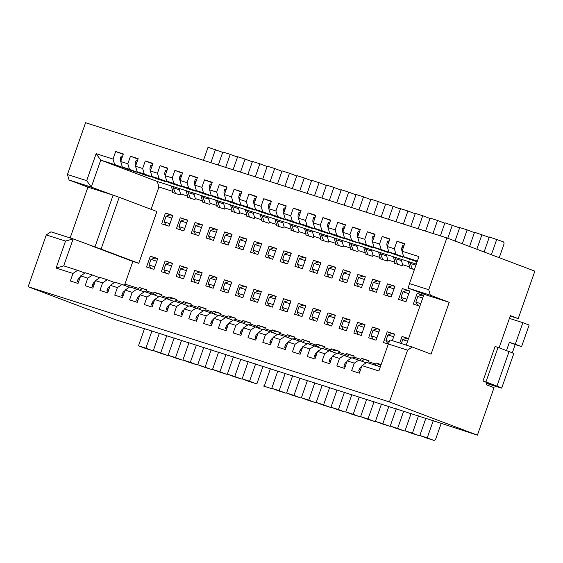 <?xml version="1.0" encoding="UTF-8"?>
<svg xmlns="http://www.w3.org/2000/svg" width="563" height="563" viewBox="0 0 563 563"><rect width="100%" height="100%" fill="white"/><g stroke="black" fill="none" stroke-linecap="round" stroke-linejoin="round"><path stroke-width="0.84" d="M186.022 190.639L178.914 188.373L180.547 193.876L187.655 196.142L186.022 190.639L186.452 190.801A4.574 3.357 -72.3 0 1 188.112 192.56L190.336 198.197M146.859 290.072L139.216 287.454L138.836 288.53L137.492 289.438M139.511 290.198L142.355 288.636M154.825 266.855L149.019 265.004L150.983 259.388L155.036 257.988L150.321 256.207L146.542 266.996L153.945 269.36L157.724 258.572L150.321 256.207M151.053 268.438L149.019 265.004M157.64 258.818L155.036 257.988M96.146 153.678L100.735 160.124L91.29 187.099L86.695 180.653L96.146 153.678L113.022 159.062L114.655 164.565L136.183 172.236L122.354 167.021L120.721 161.518L123.367 153.966L115.668 151.51L123.227 154.361M120.749 161.433A4.574 3.357 -72.3 0 1 120.693 157.478L121.2 156.042L122.495 156.451M169.062 226.199L172.841 215.411L165.438 213.046L161.658 223.835L169.062 226.199M159.723 352.952A2.287 1.675 107.7 0 1 159.66 352.931A2.287 1.675 107.7 0 1 159.596 352.91L153.312 350.538L159.385 333.19M153.312 350.538L160.715 352.902L166.782 335.583M407.57 350.144L412.222 347.012L390.011 339.932L388.322 344.007L407.57 350.144L389.434 401.933L28.15 286.736L116.133 319.953L144.494 328.722M72.972 273.442L56.089 268.058L63.703 265.87L77.624 270.31L72.972 273.442L70.326 280.993L78.025 283.449L80.671 275.891L85.323 272.766L92.431 275.033L87.779 278.157L85.133 285.715L92.832 288.172L95.478 280.613L100.13 277.489L107.237 279.755L102.586 282.879L99.94 290.438L107.639 292.887L110.285 285.335L114.936 282.204L122.044 284.47L117.386 287.602L114.746 295.153L122.445 297.609L125.092 290.058L129.743 286.926L136.851 289.192L132.192 292.324L129.553 299.875L137.252 302.331L139.898 294.78L144.55 291.648L151.658 293.914L146.999 297.046L144.36 304.597L152.059 307.053L154.698 299.502L159.357 296.37L166.465 298.636L161.806 301.768L159.167 309.319L166.866 311.775L169.505 304.224L174.164 301.092L181.272 303.358L176.613 306.49L173.967 314.041L181.673 316.497L184.312 308.939L188.971 305.815L196.079 308.081L191.42 311.205L188.774 318.764L196.473 321.22L199.119 313.661L203.778 310.537L210.886 312.803L206.227 315.927L203.581 323.486L211.28 325.935L213.926 318.384L218.585 315.252L225.686 317.518L221.034 320.65L218.388 328.208L226.087 330.657L228.733 323.106L233.392 319.974L240.492 322.24L235.841 325.372L233.195 332.923L240.894 335.379L243.54 327.828L248.192 324.696L255.299 326.962L250.648 330.094L248.001 337.645L255.701 340.101L258.347 332.55L262.998 329.418L270.106 331.684L265.454 334.816L262.808 342.367L270.507 344.823L273.154 337.272L277.805 334.14L284.913 336.407L280.261 339.538L277.615 347.089L285.314 349.546L287.96 341.994L292.612 338.863L299.72 341.129L295.068 344.26L292.422 351.812L300.121 354.268L302.767 346.709L307.419 343.585L321.797 348.596M144.916 348.23A2.287 1.675 107.7 0 1 144.853 348.208A2.287 1.675 107.7 0 1 144.79 348.187L138.505 345.816L145.908 348.18L151.975 330.868M144.79 348.187L152.193 350.552L145.908 348.18M113.107 195.164L119.208 197.296L101.073 249.085L94.964 246.96L113.107 195.164L91.29 187.099L69.08 180.019L87.934 187.134L70.143 237.938M86.695 180.653L67.447 174.516L69.08 180.019M159.596 352.91L167 355.274A2.287 1.675 107.7 0 0 167.063 355.295A2.287 1.675 107.7 0 0 168.154 355.169M145.226 291.866L146.535 290.987L146.915 289.91L139.216 287.454M110.144 194.221L87.934 187.134M152.193 350.552A2.287 1.675 107.7 0 0 152.256 350.573A2.287 1.675 107.7 0 0 153.347 350.446M222.54 152.855A2.287 1.675 -72.3 0 0 221.723 152.01L208.036 147.274L203.468 160.314M101.073 249.085L138.779 263.322L156.915 211.526L119.208 197.296M151.102 209.337L158.928 186.979L172.848 191.42L171.215 185.917L171.645 186.079A4.574 3.357 -72.3 0 1 173.313 187.838L175.529 193.475M138.505 345.816L144.585 328.468M28.15 286.736L46.286 234.94L50.944 231.815L73.155 238.895L94.964 246.96M172.848 191.42L172.468 192.497L180.167 194.953L180.547 193.876M156.788 261.239L150.983 259.388M128.477 169.787A9.149 6.714 -72.3 0 1 126.731 168.675M78.665 281.62L77.363 281.204L77.87 279.769L79.165 280.184M215.439 149.638L210.872 162.672M169.942 223.694L164.136 221.843L166.099 216.227L170.146 214.827L165.438 213.046M166.169 225.277L164.136 221.843M78.489 282.126L77.363 281.204M80.361 276.778A4.574 3.357 107.7 0 0 77.87 279.769M77.624 270.31L84.893 273.055M171.905 218.078L166.099 216.227M172.75 215.657L170.146 214.827M92.008 246.01L132.854 261.436L124.916 284.097L123.522 285.033M56.089 268.058L65.533 241.084L73.155 238.895L63.703 265.87M159.329 333.366L174.108 338.159M67.447 174.516L85.583 122.727L446.867 237.924L428.732 289.713L409.484 283.576L408.154 288.136L430.357 295.216L428.732 289.713M158.928 186.979L157.295 181.476L171.215 185.917M144.522 328.644L159.301 333.437M138.779 263.322L132.854 261.436M114.655 164.565L100.735 160.124L157.295 181.476M167 355.274L160.715 352.902M122.628 156.085L121.2 156.042M115.668 151.51L113.022 159.062M46.286 234.94L65.533 241.084M138.836 288.53L124.916 284.097M174.403 357.632L181.807 359.996L175.522 357.618L168.119 355.26L174.403 357.632A2.287 1.675 107.7 0 0 174.467 357.653A2.287 1.675 107.7 0 0 174.53 357.674M181.807 359.996A2.287 1.675 107.7 0 0 181.87 360.017A2.287 1.675 107.7 0 0 182.961 359.891M120.721 161.518L127.829 163.784L129.462 169.287L143.284 174.502A9.149 6.714 -72.3 0 1 141.538 173.39M122.354 167.021L129.462 169.287M174.136 338.089L188.915 342.881M193.721 193.095L195.354 198.598L202.455 200.864L200.829 195.361L193.721 193.095M187.655 196.142L187.275 197.219L194.974 199.675L195.354 198.598M154.318 294.921L157.161 293.358L154.023 292.176L153.643 293.253L152.299 294.16M153.643 293.253L146.535 290.987M93.296 286.849L92.17 285.927L92.677 284.491A4.574 3.357 107.7 0 1 95.168 281.5M99.7 277.777L92.431 275.033M87.779 278.157L80.671 275.891M93.472 286.342L92.17 285.927M160.033 296.588L161.342 295.709L161.722 294.632L154.023 292.176M161.665 294.794L157.161 293.358M172.447 263.54L165.128 260.929L161.349 271.718L168.752 274.082L172.531 263.287L165.128 260.929M165.86 273.161L163.826 269.726L165.789 264.11L169.843 262.71M171.595 265.961L165.789 264.11M169.632 271.57L163.826 269.726M187.648 220.126L180.244 217.768L176.465 228.557L183.869 230.921L187.648 220.126M187.556 220.379L180.244 217.768M184.741 228.409L178.943 226.565L180.906 220.949L184.953 219.549M180.976 230L178.943 226.565M186.712 222.8L180.906 220.949M138.034 159.083L130.475 156.232L127.829 163.784M135.556 166.155A4.574 3.357 -72.3 0 1 135.5 162.2L136.007 160.758L137.435 160.807M143.284 174.502L150.983 176.958L137.161 171.743L135.528 166.24L138.174 158.682L130.475 156.232M137.302 161.173L136.007 160.758M237.347 157.577A2.287 1.675 -72.3 0 0 236.53 156.732L230.246 154.361L225.679 167.394M230.246 154.361L222.842 151.996L218.275 165.036M189.337 362.396A2.287 1.675 107.7 0 1 189.274 362.375A2.287 1.675 107.7 0 1 189.21 362.354L182.926 359.982L188.999 342.635M182.926 359.982L190.329 362.34L196.396 345.028M135.528 166.24L142.636 168.506L144.269 174.009L158.09 179.224A9.149 6.714 -72.3 0 1 156.345 178.112M137.161 171.743L144.269 174.009M189.21 362.354L196.614 364.711L190.329 362.34M202.455 200.864L202.082 201.941L209.781 204.397L210.161 203.313L217.262 205.586L215.636 200.083L208.528 197.817L210.161 203.313M205.143 202.919L202.919 197.282A4.574 3.357 -72.3 0 0 201.258 195.523L200.829 195.361M169.125 299.643L171.968 298.08L168.83 296.898L168.45 297.975L167.105 298.876M168.45 297.975L161.342 295.709M168.119 355.26L174.192 337.913M175.522 357.618L181.589 340.305M108.096 291.571L106.977 290.649L107.484 289.213A4.574 3.357 107.7 0 1 109.975 286.222M114.507 282.492L107.237 279.755M102.586 282.879L95.478 280.613M188.943 342.811L203.722 347.603M108.279 291.064L106.977 290.649M174.84 301.311L176.149 300.431L176.529 299.347L168.83 296.898M196.614 364.711A2.287 1.675 107.7 0 0 196.677 364.733A2.287 1.675 107.7 0 0 197.768 364.613M176.472 299.516L171.968 298.08M187.254 268.262L179.935 265.652L176.156 276.44L183.559 278.805L187.338 268.009L179.935 265.652M180.667 277.883L178.633 274.441L180.596 268.832L184.65 267.432M186.402 270.683L180.596 268.832M184.439 276.292L178.633 274.441M202.455 224.848L195.051 222.491L191.272 233.279L198.676 235.644L202.455 224.848M202.363 225.101L195.051 222.491M199.548 233.131L193.749 231.28L195.713 225.672L199.759 224.271M195.783 234.722L193.749 231.28M201.519 227.522L195.713 225.672M152.84 163.805L145.282 160.955L142.636 168.506M150.363 170.87A4.574 3.357 -72.3 0 1 150.307 166.922L150.814 165.48L152.242 165.522M158.09 179.224L165.789 181.68L151.968 176.465L150.335 170.962L152.981 163.404L145.282 160.955M152.109 165.895L150.814 165.48M252.154 162.299A2.287 1.675 -72.3 0 0 251.337 161.454L245.053 159.083L240.485 172.116M245.053 159.083L237.649 156.718L233.082 169.759M150.335 170.962L157.443 173.228L159.076 178.731L172.897 183.946A9.149 6.714 -72.3 0 1 171.152 182.834M151.968 176.465L159.076 178.731M204.017 367.076L211.421 369.434L197.733 364.704L204.017 367.076A2.287 1.675 107.7 0 0 204.08 367.097A2.287 1.675 107.7 0 0 204.144 367.111M211.421 369.434A2.287 1.675 107.7 0 0 211.484 369.455A2.287 1.675 107.7 0 0 212.575 369.328M217.262 205.586L216.889 206.663L224.588 209.119L224.968 208.036L232.069 210.302L230.443 204.805L223.335 202.532L224.968 208.036M219.943 207.634L217.726 202.004A4.574 3.357 -72.3 0 0 216.065 200.245L215.636 200.083M183.932 304.365L186.775 302.803L183.637 301.613L183.256 302.697L181.912 303.598M183.256 302.697L176.149 300.431M122.903 296.293L121.784 295.371L122.291 293.928A4.574 3.357 107.7 0 1 124.782 290.944M129.314 287.214L122.044 284.47M117.386 287.602L110.285 285.335M123.086 295.786L121.784 295.371M189.647 306.033L190.956 305.153L191.336 304.069L183.637 301.613M203.75 347.533L218.528 352.325M191.279 304.238L186.775 302.803M202.054 272.985L194.742 270.374L190.963 281.162L198.366 283.52L202.145 272.731L194.742 270.374M195.474 282.598L193.44 279.164L195.403 273.555L199.457 272.154M201.209 275.406L195.403 273.555M199.246 281.014L193.44 279.164M217.262 229.57L209.858 227.213L206.079 238.001L213.483 240.359L217.262 229.57M217.17 229.817L209.858 227.213M214.355 237.853L208.556 236.003L210.52 230.394L214.566 228.993M210.59 239.437L208.556 236.003M216.326 232.245L210.52 230.394M167.647 168.527L160.089 165.67L157.443 173.228M165.17 175.593A4.574 3.357 -72.3 0 1 165.114 171.645L165.621 170.202L167.049 170.244M172.897 183.946L180.596 186.402L166.775 181.18L165.142 175.684L167.788 168.126L160.089 165.67M166.915 170.617L165.621 170.202M197.733 364.704L203.806 347.357M205.136 367.062L211.202 349.75M266.961 167.021A2.287 1.675 -72.3 0 0 266.144 166.176L259.86 163.798L255.292 176.838M259.86 163.798L252.456 161.44L247.889 174.474M218.951 371.833A2.287 1.675 107.7 0 1 218.887 371.819A2.287 1.675 107.7 0 1 218.824 371.798L212.54 369.427L218.613 352.079M212.54 369.427L219.943 371.784L226.009 354.472M165.142 175.684L172.25 177.95L173.883 183.447L187.704 188.668A9.149 6.714 -72.3 0 1 185.959 187.556M166.775 181.18L173.883 183.447M238.142 207.254L239.768 212.758L246.876 215.024L245.25 209.52L238.142 207.254M232.069 210.302L231.696 211.385L239.395 213.841L239.768 212.758M234.75 212.357L232.533 206.727A4.574 3.357 -72.3 0 0 230.872 204.967L230.443 204.805M198.739 309.08L201.582 307.525L198.443 306.335L198.063 307.419L196.719 308.32M198.063 307.419L190.956 305.153M137.71 301.008L136.591 300.093L137.098 298.65A4.574 3.357 107.7 0 1 139.589 295.659M144.121 291.937L136.851 289.192M132.192 292.324L125.092 290.058M218.824 371.798L226.227 374.156L219.943 371.784M137.893 300.508L136.591 300.093M204.453 310.748L205.762 309.875L206.142 308.791L198.443 306.335M218.557 352.255L233.335 357.048M206.079 308.96L201.582 307.525M216.861 277.7L209.549 275.096L205.769 285.884L213.173 288.242L216.952 277.453L209.549 275.096M210.281 287.32L208.247 283.886L210.21 278.277L214.264 276.869M216.016 280.128L210.21 278.277M214.053 285.737L208.247 283.886M232.069 234.292L224.665 231.935L220.886 242.723L228.289 245.081L232.069 234.292M231.977 234.539L224.665 231.935M229.162 242.576L223.363 240.725L225.327 235.116L229.373 233.708M225.397 244.159L223.363 240.725M231.133 236.967L225.327 235.116M182.454 173.249L174.896 170.392L172.25 177.95M179.977 180.315A4.574 3.357 -72.3 0 1 179.921 176.36L180.42 174.924L181.849 174.966M187.704 188.668L195.403 191.124L181.582 185.903L179.949 180.399L182.595 172.848L174.896 170.392M181.722 175.339L180.42 174.924M226.227 374.156A2.287 1.675 107.7 0 0 226.291 374.177A2.287 1.675 107.7 0 0 227.382 374.05M281.767 171.743A2.287 1.675 -72.3 0 0 280.951 170.892L274.667 168.52L270.099 181.56M274.667 168.52L267.263 166.162L262.696 179.196M179.949 180.399L187.057 182.665L188.689 188.169L202.511 193.391A9.149 6.714 -72.3 0 1 200.766 192.279M181.582 185.903L188.689 188.169M233.751 376.556A2.287 1.675 107.7 0 1 233.694 376.541A2.287 1.675 107.7 0 1 233.631 376.52L227.346 374.142L233.42 356.801M227.346 374.142L234.75 376.506L240.816 359.194M252.949 211.977L254.575 217.48L261.682 219.746L260.057 214.243L252.949 211.977M246.876 215.024L246.503 216.108L254.202 218.557L254.575 217.48M249.557 217.079L247.34 211.449A4.574 3.357 -72.3 0 0 245.679 209.689L245.25 209.52M213.546 313.802L216.389 312.247L213.25 311.058L212.87 312.141L211.526 313.042M212.87 312.141L205.762 309.875M233.631 376.52L241.034 378.878A2.287 1.675 107.7 0 0 241.098 378.899A2.287 1.675 107.7 0 0 242.189 378.772M152.517 305.73L151.398 304.815L151.904 303.373A4.574 3.357 107.7 0 1 154.389 300.382M158.928 296.659L151.658 293.914M146.999 297.046L139.898 294.78M152.693 305.223L151.398 304.815M233.364 356.97L248.142 361.77M219.26 315.47L220.569 314.59L220.949 313.514L213.25 311.058M220.886 313.682L216.389 312.247M231.667 282.422L224.356 279.811L220.576 290.607L227.98 292.964L231.759 282.176L224.356 279.811M225.087 292.042L223.054 288.608L225.017 282.999L229.071 281.591M230.823 284.85L225.017 282.999M228.859 290.459L223.054 288.608M246.876 239.015L239.472 236.65L235.693 247.446L243.096 249.803L246.876 239.015M246.784 239.261L239.472 236.65M243.969 247.298L238.17 245.447L240.134 239.838L244.18 238.43M240.204 248.881L238.17 245.447M245.94 241.689L240.134 239.838M197.261 177.971L189.703 175.114L187.057 182.665M194.784 185.037A4.574 3.357 -72.3 0 1 194.728 181.082L195.227 179.646L196.656 179.688M202.511 193.391L210.21 195.847L196.388 190.625L194.756 185.121L197.402 177.57L189.703 175.114M196.529 180.061L195.227 179.646M241.034 378.878L234.75 376.506M296.574 176.465A2.287 1.675 -72.3 0 0 295.758 175.614L289.473 173.242L284.906 186.283M289.473 173.242L282.07 170.885L277.503 183.918M248.557 381.278A2.287 1.675 107.7 0 1 248.501 381.257A2.287 1.675 107.7 0 1 248.438 381.235L242.153 378.864L248.227 361.516M242.153 378.864L249.557 381.228L255.623 363.916M194.756 185.121L201.864 187.388L203.496 192.891L217.318 198.113A9.149 6.714 -72.3 0 1 215.573 197.001M196.388 190.625L203.496 192.891M248.17 361.692L262.949 366.492M261.682 219.746L261.309 220.823L269.008 223.279L269.381 222.202L276.489 224.468L274.864 218.965L267.756 216.699L269.381 222.202M264.364 221.801L262.147 216.171A4.574 3.357 -72.3 0 0 260.486 214.404L260.057 214.243M228.346 318.524L231.196 316.969L228.057 315.78L227.677 316.856L226.333 317.764M227.677 316.856L220.569 314.59M167.324 310.452L166.205 309.537L166.704 308.095A4.574 3.357 107.7 0 1 169.196 305.104M173.735 301.381L166.465 298.636M161.806 301.768L154.698 299.502M248.438 381.235L255.841 383.6L249.557 381.228M167.5 309.946L166.205 309.537M255.841 383.6A2.287 1.675 107.7 0 0 255.905 383.621A2.287 1.675 107.7 0 0 256.995 383.494M234.067 320.192L235.376 319.312L235.756 318.236L228.057 315.78M235.693 318.398L231.196 316.969M246.474 287.144L239.162 284.533L235.383 295.329L242.787 297.686L246.566 286.898L239.162 284.533M239.894 296.764L237.86 293.33L239.824 287.721L243.87 286.314M245.63 289.572L239.824 287.721M243.666 295.181L237.86 293.33M261.675 243.737L254.272 241.372L250.5 252.168L257.903 254.525L261.675 243.737M261.591 243.983L254.272 241.372M258.776 252.02L252.977 250.169L254.94 244.56L258.987 243.153M255.011 253.603L252.977 250.169M260.739 246.411L254.94 244.56M212.068 182.694L204.51 179.836L201.864 187.388M209.591 189.759A4.574 3.357 -72.3 0 1 209.535 185.804L210.034 184.368L211.463 184.411M217.318 198.113L225.017 200.569L211.195 195.347L209.563 189.844L212.209 182.292L204.51 179.836M211.336 184.784L210.034 184.368M311.381 181.187A2.287 1.675 -72.3 0 0 310.565 180.336L304.28 177.964L299.713 190.998M304.28 177.964L296.877 175.607L292.31 188.64M209.563 189.844L216.671 192.11L218.303 197.613L232.125 202.835A9.149 6.714 -72.3 0 1 230.38 201.723M211.195 195.347L218.303 197.613M263.245 385.958L270.648 388.322L263.245 385.958A2.287 1.675 107.7 0 0 263.308 385.979A2.287 1.675 107.7 0 0 263.364 386M270.648 388.322A2.287 1.675 107.7 0 0 270.712 388.343A2.287 1.675 107.7 0 0 271.802 388.217M276.489 224.468L276.116 225.545L283.815 228.001L284.188 226.924L291.296 229.19L289.671 223.687L282.563 221.421L284.188 226.924M279.171 226.523L276.954 220.886A4.574 3.357 -72.3 0 0 275.293 219.127L274.864 218.965M243.153 323.246L246.003 321.691L242.864 320.502L242.484 321.579L241.14 322.486M242.484 321.579L235.376 319.312M182.131 315.174L181.012 314.253L181.511 312.817A4.574 3.357 107.7 0 1 184.002 309.826M188.542 306.103L181.272 303.358M176.613 306.49L169.505 304.224M182.306 314.668L181.012 314.253M256.96 383.586L263.034 366.239M264.364 385.951L270.423 368.638M248.874 324.914L250.183 324.035L250.563 322.958L242.864 320.502M262.97 366.414L277.756 371.207M250.5 323.12L246.003 321.691M261.281 291.866L253.969 289.255L250.19 300.044L257.594 302.408L261.373 291.62L253.969 289.255M254.701 301.486L252.667 298.052L254.631 292.436L258.677 291.036M260.437 294.287L254.631 292.436M258.466 299.903L252.667 298.052M276.482 248.459L269.079 246.094L265.307 256.883L272.703 259.247L276.482 248.459M276.398 248.705L269.079 246.094M273.583 256.742L267.784 254.891L269.747 249.275L273.794 247.875M269.818 258.326L267.784 254.891M275.546 251.126L269.747 249.275M226.875 187.409L219.317 184.558L216.671 192.11M224.398 194.481A4.574 3.357 -72.3 0 1 224.341 190.526L224.841 189.091L226.27 189.133M232.125 202.835L239.824 205.291L226.002 200.069L224.37 194.566L227.016 187.015L219.317 184.558M226.143 189.499L224.841 189.091M326.188 185.91A2.287 1.675 -72.3 0 0 325.372 185.058L319.087 182.686L314.52 195.72M319.087 182.686L311.684 180.322L307.116 193.362M278.171 390.722A2.287 1.675 107.7 0 1 278.115 390.701A2.287 1.675 107.7 0 1 278.052 390.68L271.767 388.308L279.171 390.673L285.23 373.353M278.052 390.68L285.455 393.044L279.171 390.673M285.455 393.044A2.287 1.675 107.7 0 0 285.518 393.065A2.287 1.675 107.7 0 0 286.609 392.939M224.37 194.566L231.477 196.832L233.11 202.335L246.932 207.557A9.149 6.714 -72.3 0 1 245.186 206.445M226.002 200.069L233.11 202.335M271.767 388.308L277.841 370.961M291.296 229.19L290.923 230.267L298.622 232.723L298.995 231.646L306.103 233.912L304.47 228.409L297.37 226.143L298.995 231.646M293.977 231.245L291.761 225.608A4.574 3.357 -72.3 0 0 290.1 223.849L289.671 223.687M257.96 327.969L260.81 326.406L257.664 325.224L257.291 326.301L255.947 327.209M257.291 326.301L250.183 324.035M196.937 319.897L195.818 318.975L196.318 317.539A4.574 3.357 107.7 0 1 198.809 314.548M203.349 310.825L196.079 308.081M191.42 311.205L184.312 308.939M277.777 371.137L292.563 375.929M197.113 319.39L195.818 318.975M263.681 329.636L264.99 328.757L265.37 327.68L257.664 325.224M265.307 327.842L260.81 326.406M276.088 296.588L268.776 293.977L264.997 304.766L272.401 307.131L276.18 296.342L268.776 293.977M269.508 306.209L267.474 302.774L269.438 297.158L273.484 295.758M275.244 299.009L269.438 297.158M273.273 304.625L267.474 302.774M291.289 253.174L283.886 250.816L280.107 261.605L287.51 263.97L291.289 253.174M291.205 253.427L283.886 250.816M288.39 261.464L282.591 259.613L284.554 253.997L288.601 252.597M284.625 263.048L282.591 259.613M290.353 255.848L284.554 253.997M241.682 192.131L234.124 189.281L231.477 196.832M239.205 199.203A4.574 3.357 -72.3 0 1 239.148 195.248L239.648 193.806L241.077 193.855M246.932 207.557L254.631 210.006L240.809 204.791L239.176 199.288L241.823 191.737L234.124 189.281M240.95 194.221L239.648 193.806M340.995 190.625A2.287 1.675 -72.3 0 0 340.179 189.78L333.894 187.409L329.327 200.442M333.894 187.409L326.491 185.044L321.923 198.085M292.647 375.683L286.574 393.03L292.859 395.402A2.287 1.675 107.7 0 0 292.922 395.423A2.287 1.675 107.7 0 0 292.978 395.444M292.859 395.402L300.262 397.767A2.287 1.675 107.7 0 0 300.325 397.788A2.287 1.675 107.7 0 0 301.409 397.661M239.176 199.288L246.284 201.554L247.917 207.057L261.739 212.272A9.149 6.714 -72.3 0 1 259.993 211.16M240.809 204.791L247.917 207.057M292.584 375.859L307.37 380.651M306.103 233.912L305.73 234.989L313.429 237.445L313.802 236.369L320.91 238.635L319.277 233.131L312.176 230.865L313.802 236.369M308.784 235.967L306.568 230.33A4.574 3.357 -72.3 0 0 304.907 228.571L304.47 228.409M272.766 332.691L275.617 331.128L272.471 329.946L272.098 331.023L270.754 331.931M272.098 331.023L264.99 328.757M211.744 324.619L210.625 323.697L211.125 322.261A4.574 3.357 107.7 0 1 213.616 319.27M218.148 315.547L210.886 312.803M206.227 315.927L199.119 313.661M211.92 324.112L210.625 323.697M278.488 334.359L279.797 333.479L280.177 332.402L272.471 329.946M286.574 393.03L293.977 395.388L300.037 378.076M280.114 332.564L275.617 331.128M290.895 301.311L283.583 298.7L279.804 309.488L287.207 311.853L290.987 301.057L283.583 298.7M284.315 310.931L282.281 307.497L284.245 301.881L288.291 300.48M290.051 303.731L284.245 301.881M288.08 309.34L282.281 307.497M306.096 257.896L298.693 255.539L294.913 266.327L302.317 268.692L306.096 257.896M306.012 258.15L298.693 255.539M303.197 266.179L297.398 264.329L299.361 258.72L303.408 257.319M299.432 267.77L297.398 264.329M305.16 260.57L299.361 258.72M256.489 196.853L248.93 194.003L246.284 201.554M254.012 203.926A4.574 3.357 -72.3 0 1 253.955 199.971L254.455 198.528L255.883 198.577M261.739 212.272L269.438 214.728L255.616 209.513L253.983 204.01L256.629 196.452L248.93 194.003M255.757 198.943L254.455 198.528M300.262 397.767L293.977 395.388M355.802 195.347A2.287 1.675 -72.3 0 0 354.986 194.502L348.701 192.131L344.134 205.164M348.701 192.131L341.298 189.766L336.73 202.807M253.983 204.01L261.091 206.276L262.717 211.779L276.546 216.994A9.149 6.714 -72.3 0 1 274.8 215.882M255.616 209.513L262.717 211.779M307.665 400.124L315.069 402.482L308.784 400.11L301.381 397.752L307.665 400.124A2.287 1.675 107.7 0 0 307.722 400.145A2.287 1.675 107.7 0 0 307.785 400.166M315.069 402.482A2.287 1.675 107.7 0 0 315.125 402.503A2.287 1.675 107.7 0 0 316.216 402.383M307.391 380.581L322.177 385.374M320.91 238.635L320.53 239.711L328.236 242.167L328.609 241.084L335.717 243.35L334.084 237.853L326.976 235.587L328.609 241.084M323.591 240.69L321.374 235.053A4.574 3.357 -72.3 0 0 319.714 233.293L319.277 233.131M287.573 337.413L290.424 335.851L287.278 334.668L286.905 335.745L285.561 336.646M286.905 335.745L279.797 333.479M226.551 329.341L225.432 328.419L225.932 326.983A4.574 3.357 107.7 0 1 228.423 323.992M232.955 320.263L225.686 317.518M221.034 320.65L213.926 318.384M226.727 328.834L225.432 328.419M293.295 339.081L294.604 338.201L294.977 337.117L287.278 334.668M301.381 397.752L307.454 380.405M308.784 400.11L314.844 382.798M294.921 337.286L290.424 335.851M305.702 306.033L298.39 303.422L294.611 314.21L302.014 316.575L305.793 305.779L298.39 303.422M299.122 315.646L297.088 312.212L299.052 306.603L303.098 305.202M304.857 308.454L299.052 306.603M302.887 314.063L297.088 312.212M320.903 262.618L313.5 260.261L309.72 271.049L317.124 273.407L320.903 262.618M320.819 262.872L313.5 260.261M318.004 270.902L312.198 269.051L314.168 263.442L318.215 262.041M314.231 272.485L312.198 269.051M319.967 265.293L314.168 263.442M271.296 201.575L263.737 198.718L261.091 206.276M268.818 208.641A4.574 3.357 -72.3 0 1 268.762 204.693L269.262 203.25L270.69 203.292M276.546 216.994L284.245 219.45L270.423 214.229L268.79 208.732L271.436 201.174L263.737 198.718M270.564 203.665L269.262 203.25M370.609 200.069A2.287 1.675 -72.3 0 0 369.792 199.225L363.508 196.853L358.941 209.886M363.508 196.853L356.105 194.488L351.537 207.529M322.261 385.127L316.188 402.475L322.472 404.846A2.287 1.675 107.7 0 0 322.529 404.867A2.287 1.675 107.7 0 0 322.592 404.881M322.472 404.846L329.876 407.204A2.287 1.675 107.7 0 0 329.932 407.225A2.287 1.675 107.7 0 0 331.023 407.098M316.188 402.475L323.591 404.832L329.651 387.52M329.876 407.204L323.591 404.832M268.79 208.732L275.898 210.998L277.524 216.495L291.353 221.716A9.149 6.714 -72.3 0 1 289.607 220.605M270.423 214.229L277.524 216.495M335.717 243.35L335.337 244.433L343.036 246.89L343.416 245.806L350.524 248.072L348.891 242.569L341.783 240.302L343.416 245.806M338.398 245.405L336.181 239.775A4.574 3.357 -72.3 0 0 334.521 238.015L334.084 237.853M302.38 342.135L305.23 340.573L302.085 339.383L301.712 340.467L300.368 341.368M301.712 340.467L294.604 338.201M241.358 334.056L240.239 333.141L240.739 331.698A4.574 3.357 107.7 0 1 243.23 328.715M247.762 324.985L240.492 322.24M235.841 325.372L228.733 323.106M241.534 333.556L240.239 333.141M308.102 343.803L309.411 342.923L309.784 341.84L302.085 339.383M309.727 342.008L305.23 340.573M320.509 310.748L313.197 308.144L309.418 318.932L316.821 321.29L320.6 310.502L313.197 308.144M313.929 320.368L311.895 316.934L313.858 311.325L317.905 309.924M319.664 313.176L313.858 311.325M317.694 318.785L311.895 316.934M335.71 267.341L328.306 264.983L324.527 275.771L331.931 278.129L335.71 267.341M335.625 267.587L328.306 264.983M332.81 275.624L327.004 273.773L328.975 268.164L333.022 266.763M329.038 277.207L327.004 273.773M334.774 270.015L328.975 268.164M286.103 206.297L278.544 203.44L275.898 210.998M283.625 213.363A4.574 3.357 -72.3 0 1 283.569 209.415L284.069 207.972L285.497 208.014M291.353 221.716L299.052 224.173L285.223 218.951L283.597 213.447L286.243 205.896L278.544 203.44M285.371 208.387L284.069 207.972M322.198 385.303L336.984 390.096M385.416 204.791A2.287 1.675 -72.3 0 0 384.592 203.947L378.308 201.568L373.748 214.609M378.308 201.568L370.911 199.211L366.344 212.244M337.005 390.025L351.791 394.818M283.597 213.447L290.705 215.713L292.331 221.217L306.159 226.439A9.149 6.714 -72.3 0 1 304.414 225.327M285.223 218.951L292.331 221.217M350.524 248.072L350.144 249.156L357.843 251.612L358.223 250.528L365.331 252.794L363.698 247.291L356.59 245.025L358.223 250.528M353.205 250.127L350.988 244.497A4.574 3.357 -72.3 0 0 349.327 242.737L348.891 242.569M317.187 346.85L320.037 345.295L316.892 344.106L316.519 345.189L315.167 346.09M316.519 345.189L309.411 342.923M256.165 338.778L255.046 337.863L255.546 336.421A4.574 3.357 107.7 0 1 258.037 333.43M262.569 329.707L255.299 326.962M250.648 330.094L243.54 327.828M337.399 409.604A2.287 1.675 107.7 0 1 337.336 409.59A2.287 1.675 107.7 0 1 337.279 409.568L330.995 407.197L338.398 409.554L344.457 392.242M337.279 409.568L344.683 411.926L338.398 409.554M256.341 338.279L255.046 337.863M344.683 411.926A2.287 1.675 107.7 0 0 344.739 411.947A2.287 1.675 107.7 0 0 345.83 411.82M322.909 348.518L324.218 347.638L324.591 346.562L316.892 344.106M330.995 407.197L337.068 389.849M324.534 346.731L320.037 345.295M335.316 315.47L327.997 312.866L324.225 323.655L331.628 326.012L335.4 315.224L327.997 312.866M328.736 325.09L326.702 321.656L328.665 316.047L332.712 314.64M334.464 317.898L328.665 316.047M332.501 323.507L326.702 321.656M350.517 272.063L343.113 269.705L339.334 280.494L346.738 282.851L350.517 272.063M350.432 272.309L343.113 269.705M347.617 280.346L341.811 278.495L343.782 272.886L347.828 271.479M343.845 281.929L341.811 278.495M349.581 274.737L343.782 272.886M300.909 211.019L293.351 208.162L290.705 215.713M298.432 218.085A4.574 3.357 -72.3 0 1 298.376 214.13L298.876 212.694L300.304 212.737M306.159 226.439L313.858 228.895L300.03 223.673L298.404 218.17L301.05 210.618L293.351 208.162M300.178 213.11L298.876 212.694M400.223 209.513A2.287 1.675 -72.3 0 0 399.399 208.662L393.115 206.29L388.554 219.331M393.115 206.29L385.711 203.933L381.151 216.966M352.206 414.326A2.287 1.675 107.7 0 1 352.142 414.312A2.287 1.675 107.7 0 1 352.086 414.291L345.802 411.912L353.205 414.277L359.264 396.964M352.086 414.291L359.49 416.648L353.205 414.277M298.404 218.17L305.512 220.436L307.138 225.939L320.966 231.161A9.149 6.714 -72.3 0 1 319.214 230.049M300.03 223.673L307.138 225.939M351.812 394.74L366.597 399.54M371.397 249.747L373.03 255.25L380.138 257.516L378.505 252.013L364.134 247.46A4.574 3.357 -72.3 0 1 365.795 249.219L368.012 254.849M365.331 252.794L364.951 253.878L372.65 256.327L373.03 255.25M331.994 351.572L334.844 350.017L331.698 348.828L331.325 349.904L329.974 350.812M331.325 349.904L324.218 347.638M270.972 343.5L269.853 342.586L270.353 341.143A4.574 3.357 107.7 0 1 272.844 338.152M277.376 334.429L270.106 331.684M265.454 334.816L258.347 332.55M345.802 411.912L351.875 394.564M271.148 342.994L269.853 342.586M337.716 353.24L339.025 352.361L339.398 351.284L331.698 348.828M339.341 351.453L334.844 350.017M350.123 320.192L342.804 317.581L339.032 328.377L346.428 330.734L350.207 319.946L342.804 317.581M343.543 329.812L341.509 326.378L343.472 320.769L347.519 319.362M349.271 322.62L343.472 320.769M347.308 328.229L341.509 326.378M365.324 276.785L357.92 274.42L354.141 285.216L361.545 287.573L365.324 276.785M365.239 277.031L357.92 274.42M362.424 285.068L356.618 283.217L358.589 277.608L362.635 276.201M358.652 286.651L356.618 283.217M364.388 279.459L358.589 277.608M364.134 247.46L363.698 247.291M315.716 215.742L308.151 212.884L305.512 220.436M313.239 222.807A4.574 3.357 -72.3 0 1 313.176 218.852L313.682 217.417L315.111 217.459M320.966 231.161L328.665 233.617L314.837 228.395L313.211 222.892L315.857 215.34L308.151 212.884M314.984 217.832L313.682 217.417M415.03 214.236A2.287 1.675 -72.3 0 0 414.206 213.384L407.922 211.012L403.361 224.053M407.922 211.012L400.518 208.655L395.958 221.688M313.211 222.892L320.319 225.158L321.945 230.661L335.773 235.883A9.149 6.714 -72.3 0 1 334.021 234.771M314.837 228.395L321.945 230.661M359.49 416.648A2.287 1.675 107.7 0 0 359.546 416.669A2.287 1.675 107.7 0 0 360.637 416.543M386.204 254.469L387.837 259.972L394.945 262.238L393.312 256.735L386.204 254.469M380.138 257.516L379.758 258.593L387.457 261.049L387.837 259.972M382.819 259.571L380.602 253.941A4.574 3.357 -72.3 0 0 378.941 252.175L378.505 252.013M346.801 356.295L349.651 354.739L346.505 353.55L346.132 354.627L344.781 355.534M346.132 354.627L339.025 352.361M292.183 339.151L284.913 336.407M306.99 343.873L299.72 341.129M336.604 353.318L322.226 348.307L317.574 351.432L324.682 353.698L322.036 361.256L329.735 363.705L332.381 356.154L337.033 353.022L351.411 358.033M366.217 362.755L351.84 357.744L347.188 360.876L354.296 363.142L351.65 370.693L359.349 373.149L361.995 365.598L366.647 362.466L380.328 366.83M285.779 348.223L284.66 347.301L285.159 345.865A4.574 3.357 107.7 0 1 287.651 342.874M280.261 339.538L273.154 337.272M367.013 419.048A2.287 1.675 107.7 0 1 366.949 419.027A2.287 1.675 107.7 0 1 366.893 419.006L360.609 416.634L366.682 399.287M360.609 416.634L368.012 418.999L374.071 401.686M285.955 347.716L284.66 347.301M366.893 419.006L374.296 421.37A2.287 1.675 107.7 0 0 374.353 421.391A2.287 1.675 107.7 0 0 375.444 421.265M374.296 421.37L368.012 418.999M352.522 357.962L353.831 357.083L354.204 356.006L346.505 353.55M354.148 356.168L349.651 354.739M364.93 324.914L357.611 322.303L353.831 333.099L361.235 335.457L365.014 324.668L357.611 322.303M358.349 334.535L356.316 331.1L358.279 325.491L362.326 324.084M364.078 327.335L358.279 325.491M362.115 332.951L356.316 331.1M380.131 281.507L372.727 279.142L368.948 289.938L376.351 292.296L380.131 281.507M380.046 281.753L372.727 279.142M377.231 289.79L371.425 287.939L373.396 282.33L377.442 280.923M373.459 291.374L371.425 287.939M379.195 284.174L373.396 282.33M330.523 220.457L322.958 217.607L320.319 225.158M328.046 227.529A4.574 3.357 -72.3 0 1 327.983 223.574L328.489 222.139L329.918 222.181M335.773 235.883L343.472 238.339L329.644 233.117L328.018 227.614L330.657 220.063L322.958 217.607M329.791 222.554L328.489 222.139M429.836 218.958A2.287 1.675 -72.3 0 0 429.013 218.106L422.729 215.735L418.168 228.768M422.729 215.735L415.325 213.377L410.765 226.41M328.018 227.614L335.126 229.88L336.751 235.383L350.58 240.605A9.149 6.714 -72.3 0 1 348.828 239.493M329.644 233.117L336.751 235.383M394.945 262.238L394.564 263.315L402.264 265.771L402.644 264.694L409.751 266.961L409.371 268.037L414.368 269.628M409.751 266.961L408.119 261.457L401.011 259.191L402.644 264.694M397.626 264.293L395.409 258.656A4.574 3.357 -72.3 0 0 393.748 256.897L393.312 256.735M361.608 361.017L364.458 359.454L361.312 358.272L360.939 359.349L359.588 360.257M360.939 359.349L353.831 357.083M300.586 352.945L299.467 352.023L299.966 350.587A4.574 3.357 107.7 0 1 302.458 347.596M295.068 344.26L287.96 341.994M366.619 399.463L381.397 404.262M300.762 352.438L299.467 352.023M367.329 362.685L368.638 361.805L369.011 360.728L361.312 358.272M368.955 360.89L364.458 359.454M379.736 329.636L372.417 327.026L368.638 337.814L376.042 340.179L379.821 329.39L372.417 327.026M373.156 339.257L371.123 335.822L373.086 330.207L377.133 328.806M378.885 332.057L373.086 330.207M376.921 337.673L371.123 335.822M394.937 286.229L387.534 283.865L383.755 294.653L391.158 297.018L394.937 286.229M394.853 286.476L387.534 283.865M392.038 294.512L386.232 292.661L388.203 287.046L392.249 285.645M388.266 296.096L386.232 292.661M394.001 288.896L388.203 287.046M345.33 225.179L337.765 222.329L335.126 229.88M342.853 232.252A4.574 3.357 -72.3 0 1 342.79 228.296L343.296 226.861L344.725 226.903M350.58 240.605L358.279 243.054L344.45 237.839L342.825 232.336L345.464 224.785L337.765 222.329M344.598 227.269L343.296 226.861M444.643 223.673A2.287 1.675 -72.3 0 0 443.82 222.828L437.535 220.457L432.975 233.49M437.535 220.457L430.132 218.092L425.572 231.133M499.1 347.821L510.367 315.653L518.22 318.616L534.85 271.141L446.867 237.924M430.357 295.216L449.211 302.338L427.007 295.251L408.154 288.136M449.211 302.338L431.075 354.127L412.222 347.012M425.846 418.351L477.417 435.15L389.434 401.933M477.417 435.15L494.04 387.675L486.186 384.705L486.904 382.657M381.116 364.585L376.119 362.994L375.739 364.071L368.638 361.805M408.548 338.546L402.031 336.47L399.737 343.029M392.334 340.671L394.628 334.105L387.224 331.748L383.445 342.536L388.294 344.084M423.665 295.385L417.148 293.309L413.369 304.097L419.885 306.173M405.965 301.74L409.744 290.944L402.341 288.587L398.562 299.375L405.965 301.74M408.119 261.457L408.555 261.619A4.574 3.357 -72.3 0 1 410.216 263.378L412.433 269.015M416.31 264.068L415.818 263.913L416.071 264.758M417.113 261.795L403.678 256.721L417.359 261.084M417.106 261.816L395.979 254.265L388.871 251.999L402.7 257.221L381.172 249.55L374.064 247.284L387.893 252.498L366.365 244.828L359.257 242.562L373.086 247.776L365.387 245.32A9.149 6.714 -72.3 0 1 363.635 244.215M344.45 237.839L365.387 245.32M388.871 251.999L387.238 246.503L389.885 238.944L382.186 236.488L379.539 244.046L381.172 249.55M387.238 246.503L394.346 248.769L395.979 254.265M404.551 244.068L396.992 241.21L394.346 248.769M409.808 259.487A9.149 6.714 -72.3 0 1 408.055 258.375M402.081 251.133A4.574 3.357 -72.3 0 1 402.017 247.178L402.524 245.742L403.952 245.785M342.825 232.336L349.933 234.602L351.558 240.105M359.257 242.562L357.632 237.058L360.271 229.507L352.572 227.051L349.933 234.602M357.632 237.058L364.733 239.324L366.365 244.828M374.064 247.284L372.439 241.78L375.078 234.222L367.379 231.773L364.733 239.324M372.439 241.78L379.539 244.046M403.678 256.721L402.045 251.218L404.691 243.666L396.992 241.21M402.045 251.218L418.928 256.601L409.484 283.576M374.944 234.623L367.379 231.773M380.194 250.042A9.149 6.714 -72.3 0 1 378.442 248.93M372.467 241.689A4.574 3.357 -72.3 0 1 372.403 237.741L372.91 236.298L374.339 236.347M389.744 239.345L382.186 236.488M389.146 241.063L387.717 241.02L387.21 242.463A4.574 3.357 -72.3 0 0 387.274 246.411M389.012 241.436L387.717 241.02M395.001 254.765A9.149 6.714 -72.3 0 1 393.248 253.653M374.205 236.713L372.91 236.298M360.137 229.901L352.572 227.051M357.66 236.974A4.574 3.357 -72.3 0 1 357.596 233.019L358.103 231.576L359.532 231.625M359.405 231.991L358.103 231.576M403.819 246.158L402.524 245.742M406.254 345.105L424.045 294.308L427.007 295.251M375.739 364.071L374.437 364.951M329.334 350.573L324.682 353.698M330.2 362.389L329.074 361.467L329.58 360.031A4.574 3.357 107.7 0 1 332.071 357.041M330.375 361.882L329.074 361.467M358.948 360.01L354.296 363.142M359.813 371.826L358.687 370.911L359.194 369.469A4.574 3.357 107.7 0 1 361.685 366.478M359.989 371.327L358.687 370.911M388.322 344.007L378.871 370.982L361.995 365.598M344.141 355.288L339.489 358.42L336.843 365.971L344.542 368.427L347.188 360.876M339.489 358.42L332.381 356.154M314.527 345.851L309.875 348.976L307.229 356.534L314.928 358.99L317.574 351.432M309.875 348.976L302.767 346.709M510.226 316.061L518.22 318.616M482.991 381.003L485.953 381.953L498.044 347.42L495.088 346.477L482.991 381.003L493.061 385.064L486.742 383.121M498.044 347.42L509.043 351.572A16.01 0.415 -160.7 0 1 513.794 353.564L501.696 388.09A16.01 0.415 -160.7 0 0 496.953 386.105L485.953 381.953M486.622 383.452L497.586 386.95A16.01 0.415 -160.7 0 0 501.696 388.09M512.302 352.846L515.201 344.563L509.374 342.36L506.489 350.608M515.194 344.584L521.584 346.618L529.143 325.041L522.858 322.669L515.3 344.246L509.374 342.36M522.858 322.669L509.409 318.384M521.584 346.618L515.3 344.246M411.039 413.629L425.818 418.422M396.232 408.907L411.011 413.699M381.425 404.185L396.204 408.977M381.82 423.77A2.287 1.675 107.7 0 1 381.756 423.749A2.287 1.675 107.7 0 1 381.7 423.728L389.103 426.092A2.287 1.675 107.7 0 0 389.16 426.114A2.287 1.675 107.7 0 0 390.25 425.987M389.103 426.092L382.819 423.721L388.878 406.402M381.7 423.728L375.415 421.356L381.489 404.009M375.415 421.356L382.819 423.721M396.626 428.492A2.287 1.675 107.7 0 1 396.563 428.471A2.287 1.675 107.7 0 1 396.507 428.45L403.91 430.815A2.287 1.675 107.7 0 0 403.967 430.836A2.287 1.675 107.7 0 0 405.057 430.709M403.91 430.815L397.626 428.436L403.685 411.124M396.507 428.45L390.222 426.078L396.296 408.731M390.222 426.078L397.626 428.436M411.433 433.214A2.287 1.675 107.7 0 1 411.37 433.193A2.287 1.675 107.7 0 1 411.314 433.172L418.717 435.53A2.287 1.675 107.7 0 0 418.773 435.551A2.287 1.675 107.7 0 0 419.864 435.431M418.717 435.53L412.433 433.158L418.492 415.846M411.314 433.172L405.029 430.801L411.103 413.453M405.029 430.801L412.433 433.158M426.24 437.93A2.287 1.675 107.7 0 1 426.177 437.915A2.287 1.675 107.7 0 1 426.121 437.894L433.517 440.252A2.287 1.675 107.7 0 0 433.58 440.273A2.287 1.675 107.7 0 0 435.846 438.69L441.223 423.334M433.517 440.252L427.233 437.88L433.299 420.568M426.121 437.894L419.836 435.523L425.91 418.175M419.836 435.523L427.233 437.88M459.443 228.395A2.287 1.675 -72.3 0 0 458.627 227.551L444.939 222.814L440.379 235.855M452.342 225.179L447.761 238.262M499.233 257.692L503.864 244.462A2.287 1.675 -72.3 0 0 503.048 241.71L489.36 236.981L484.11 251.985M496.763 239.338L491.379 254.722M489.057 237.839A2.287 1.675 -72.3 0 0 488.241 236.995L474.553 232.259L469.57 246.495M481.956 234.616L476.84 249.24M474.25 233.117A2.287 1.675 -72.3 0 0 473.434 232.273L467.149 229.901L462.3 243.751M467.149 229.901L459.746 227.536L455.031 241.006M346.878 361.763A4.574 3.357 107.7 0 0 344.387 364.754L343.88 366.189L345.006 367.111M345.182 366.604L343.88 366.189M317.265 352.318A4.574 3.357 107.7 0 0 314.773 355.309L314.267 356.745L315.393 357.667M315.569 357.16L314.267 356.745M376.598 365.64L379.265 364.177L376.119 362.994M381.052 364.754L379.265 364.177M408.464 338.799L402.031 336.47M401.335 343.543L402.7 339.651L406.746 338.25M407.612 341.22L402.7 339.651M393.692 336.78L387.893 334.929L391.939 333.528L387.224 331.748M394.543 334.359L391.939 333.528M389.307 341.621L385.929 340.545L387.893 334.929M387.956 343.979L385.929 340.545M423.58 295.638L417.148 293.309M417.88 305.54L415.846 302.099L417.809 296.49L421.863 295.089M422.729 298.059L417.809 296.49M420.765 303.668L415.846 302.099M409.66 291.198L402.341 288.587M408.808 293.619L403.002 291.768L407.056 290.367M406.845 299.234L401.039 297.384L403.002 291.768M403.073 300.818L401.039 297.384M121.995 157.893L120.693 157.478M179.323 189.759L173.313 187.838M178.921 188.401L171.645 186.079M194.129 194.481L188.112 192.56M193.728 193.123L186.452 190.801M93.972 284.906L92.677 284.491M136.802 162.616L135.5 162.2M208.936 199.203L202.919 197.282M208.535 197.845L201.258 195.523M108.779 289.621L107.484 289.213M151.609 167.338L150.307 166.922M223.743 203.926L217.726 202.004M223.342 202.56L216.065 200.245M123.586 294.343L122.291 293.928M166.409 172.053L165.114 171.645M238.55 208.641L232.533 206.727M238.149 207.283L230.872 204.967M138.392 299.066L137.098 298.65M181.216 176.775L179.921 176.36M253.357 213.363L247.34 211.449M252.956 212.005L245.679 209.689M153.199 303.788L151.904 303.373M196.023 181.497L194.728 181.082M268.164 218.085L262.147 216.171M267.763 216.727L260.486 214.404M168.006 308.51L166.704 308.095M210.829 186.219L209.535 185.804M282.971 222.807L276.954 220.886M282.57 221.449L275.293 219.127M182.813 313.232L181.511 312.817M225.636 190.941L224.341 190.526M297.778 227.529L291.761 225.608M297.377 226.171L290.1 223.849M197.62 317.954L196.318 317.539M240.443 195.664L239.148 195.248M312.585 232.252L306.568 230.33M312.184 230.893L304.907 228.571M212.427 322.676L211.125 322.261M255.25 200.386L253.955 199.971M327.392 236.974L321.374 235.053M326.99 235.615L319.714 233.293M227.234 327.392L225.932 326.983M270.057 205.108L268.762 204.693M342.198 241.689L336.181 239.775M341.797 240.331L334.521 238.015M242.041 332.114L240.739 331.698M284.864 209.823L283.569 209.415M357.005 246.411L350.988 244.497M356.604 245.053L349.327 242.737M256.848 336.836L255.546 336.421M299.671 214.545L298.376 214.13M371.812 251.133L365.795 249.219M271.655 341.558L270.353 341.143M314.478 219.267L313.176 218.852M386.619 255.855L380.602 253.941M386.218 254.497L378.941 252.175M286.461 346.28L285.159 345.865M329.285 223.99L327.983 223.574M401.426 260.578L395.409 258.656M401.018 259.219L393.748 256.897M301.268 351.002L299.966 350.587M344.092 228.712L342.79 228.296M415.825 263.941L408.555 261.619M415.916 265.201L410.216 263.378M388.512 242.871L387.21 242.463M373.705 238.156L372.403 237.741M358.898 233.434L357.596 233.019M403.319 247.593L402.017 247.178M330.882 360.44L329.58 360.031M360.496 369.884L359.194 369.469M496.953 386.105L509.043 351.572M345.689 365.162L344.387 364.754M316.075 355.725L314.773 355.309M159.66 352.931L167.063 355.295M144.853 348.208L152.256 350.573M174.467 357.653L181.87 360.017M189.274 362.375L196.677 364.733M204.08 367.097L211.484 369.455M218.887 371.819L226.291 374.177M233.694 376.541L241.098 378.899M248.501 381.257L255.905 383.621M263.308 385.979L270.712 388.343M278.115 390.701L285.518 393.065M292.922 395.423L300.325 397.788M307.722 400.145L315.125 402.503M322.529 404.867L329.932 407.225M337.336 409.59L344.739 411.947M352.142 414.312L359.546 416.669M366.949 419.027L374.353 421.391M381.756 423.749L389.16 426.114M396.563 428.471L403.967 430.836M411.37 433.193L418.773 435.551M426.177 437.915L433.58 440.273"/></g></svg>
